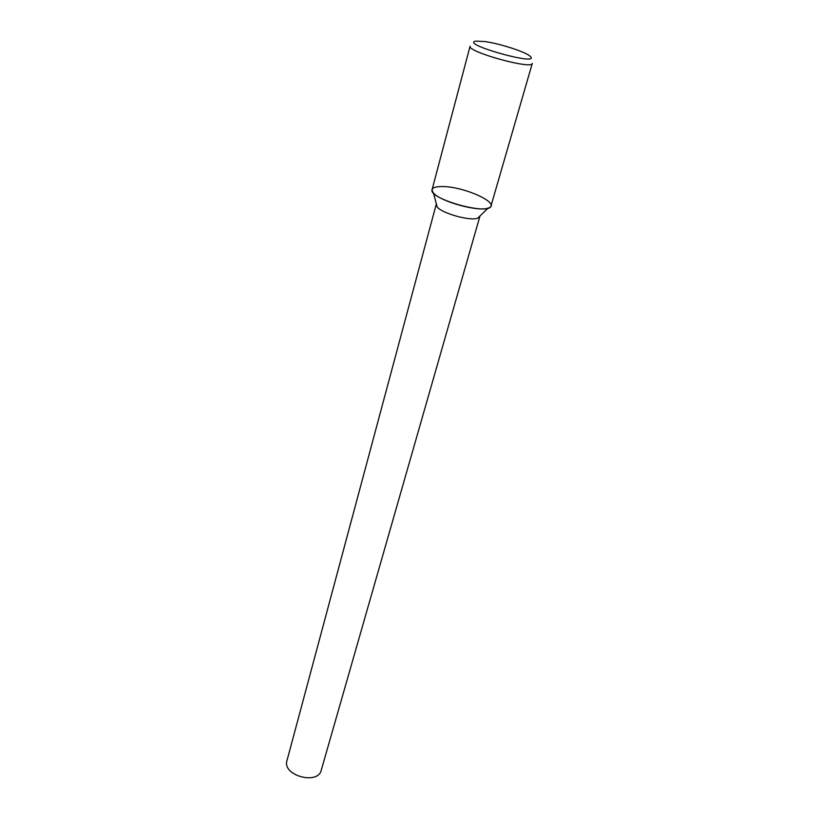 <?xml version="1.0" encoding="UTF-8"?>
<svg xmlns="http://www.w3.org/2000/svg" width="819" height="819" viewBox="0 0 819 819"><rect width="100%" height="100%" fill="white"/><g stroke="black" fill="none" stroke-linecap="round" stroke-linejoin="round"><path stroke-width="1.23" d="M436.343 203.88L286.957 760.697C282.012 775.419 317.915 785.37 321.253 770.208L479.985 215.981M436.158 204.31L437.162 206.951C442.055 213.431 470.178 221.232 477.702 218.192L479.924 216.451M443.888 186.578C433.548 186.282 430.057 188.39 433.435 192.926C439.936 201.433 478.173 212.029 488.124 208.098C502.354 204.33 466.502 187.213 443.888 186.578M432.104 189.537C427.794 198.812 489.926 216.042 491.011 205.876L532.278 63.411C532.37 69.912 466.676 51.689 470.106 46.161L432.104 189.537M484.797 41.544L475.685 41.114C459.684 44.052 542.301 66.963 530.098 56.204C525.603 51.894 499.815 43.581 484.797 41.544M477.702 218.192L488.124 208.098M437.162 206.951L433.435 192.926"/></g></svg>
